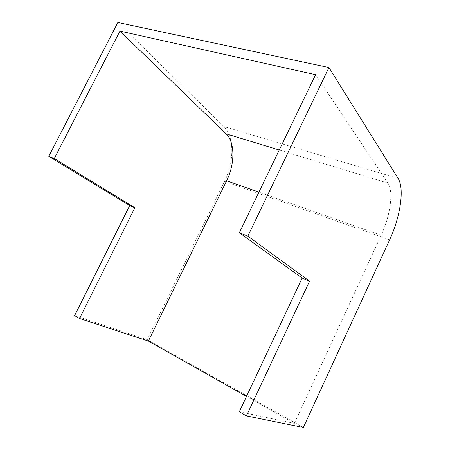 <?xml version="1.0" encoding="UTF-8"?>
<svg xmlns="http://www.w3.org/2000/svg" width="450" height="450" viewBox="0 0 450 450"><rect width="100%" height="100%" fill="white"/><g stroke="black" fill="none" stroke-linecap="round" stroke-linejoin="round"><path stroke-width="0.34" stroke-dasharray="2.25 1.69" d="M74.616 315.641L147.279 339.637L224.561 181.373C234.264 162.051 234.433 136.575 223.858 126.529L117.866 22.5M303.368 427.5L147.279 339.637M239.327 411.772L294.39 423.399L246.538 396.416M294.39 423.399L381.167 235.271C390.324 215.792 393.801 191.503 387.934 183.094L315.602 74.689M389.638 239.844L224.561 181.373M398.115 178.397L223.858 126.529M381.167 235.271L258.936 192.15M387.934 183.094L279.27 150.002"/><path stroke-width="0.67" d="M79.526 318.51L148.393 341.083L226.643 180.754C235.001 164.098 235.125 142.217 226.125 133.824L119.953 31.095L54.287 158.507L48.774 156.296L129.713 205.577L74.616 315.641L79.526 318.51L134.871 207.748L129.713 205.577M246.426 415.918L303.368 427.5L389.638 239.844C400.32 217.013 404.691 188.544 398.115 178.397L328.944 67.534L247.849 236.16L239.349 232.751L302.152 278.089L239.327 411.772L246.426 415.918L309.566 281.205L302.152 278.089M246.538 396.416L148.393 341.083M239.349 232.751L315.602 74.689L119.953 31.095M328.944 67.534L117.866 22.5L48.774 156.296M54.287 158.507L134.871 207.748M247.849 236.16L309.566 281.205M258.936 192.15L226.643 180.754M279.27 150.002L226.125 133.824"/></g></svg>
